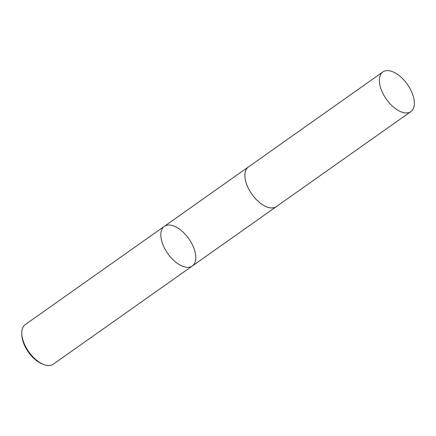 <?xml version="1.0" encoding="UTF-8"?>
<svg xmlns="http://www.w3.org/2000/svg" width="436" height="436" viewBox="0 0 436 436"><rect width="100%" height="100%" fill="white"/><g stroke="black" fill="none" stroke-linecap="round" stroke-linejoin="round"><path stroke-width="0.65" d="M164.312 226.349L25.293 324.558A24.274 12.862 54.8 0 0 21.8 333.545L21.844 335.001A22.721 12.039 54.8 0 0 42.314 363.973L43.671 364.501A24.274 12.862 54.8 0 0 50.511 365.384A24.274 12.862 54.8 0 0 53.301 364.207L192.325 265.993A24.274 12.862 54.8 0 0 190.374 241.097A24.274 12.862 54.8 0 0 167.108 225.172A24.274 12.862 54.8 0 0 164.312 226.349A24.274 12.862 54.8 0 0 166.263 251.245A24.274 12.862 54.8 0 0 189.529 267.17A24.274 12.862 54.8 0 0 192.325 265.993A24.274 12.862 -125.2 0 1 189.529 267.17A24.274 12.862 -125.2 0 1 166.263 251.245A24.274 12.862 -125.2 0 1 164.312 226.349L248.373 166.961A24.274 12.862 54.8 0 0 250.319 191.862A24.274 12.862 54.8 0 0 273.59 207.787A24.274 12.862 54.8 0 0 276.38 206.61A24.274 12.862 54.8 0 0 276.915 206.19M21.8 333.545A24.274 12.862 54.8 0 0 43.671 364.501M248.945 166.601A24.274 12.862 54.8 0 0 248.373 166.961M408.08 112.771A24.274 12.862 54.8 0 0 410.87 111.594A24.274 12.862 54.8 0 0 407.371 84.35A24.274 12.862 54.8 0 0 382.863 71.945A24.274 12.862 54.8 0 0 384.814 96.847A24.274 12.862 54.8 0 0 408.08 112.771M382.863 71.945L248.389 166.993A24.236 12.846 54.8 0 0 250.34 191.856A24.236 12.846 54.8 0 0 273.574 207.754A24.236 12.846 54.8 0 0 276.359 206.582L410.87 111.594M192.325 265.993L276.38 206.61"/></g></svg>
